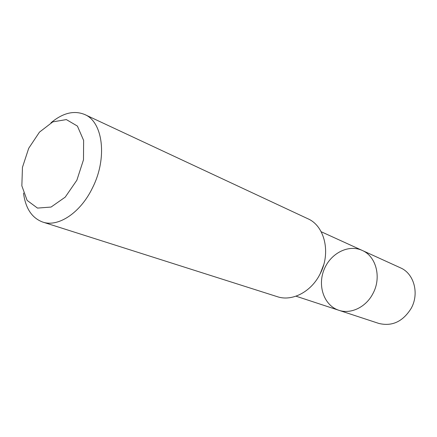 <?xml version="1.0" encoding="UTF-8"?>
<svg xmlns="http://www.w3.org/2000/svg" width="437" height="437" viewBox="0 0 437 437"><rect width="100%" height="100%" fill="white"/><g stroke="black" fill="none" stroke-linecap="round" stroke-linejoin="round"><path stroke-width="0.66" d="M76.874 180.202L83.483 159.816L83.625 140.414L77.415 126.085L66.358 119.591L52.822 121.868L39.461 132.138L28.711 148.285L22.456 167.333L21.85 185.845L27.121 200.408L37.484 208.088L51.074 207.051L65.217 197.142L76.874 180.202M23.511 193.056C25.51 208.373 31.912 218.036 42.711 222.056C58.132 227.519 80.468 212.879 92.442 187.959C107.611 158.249 103.045 121.923 84.729 114.521C74.066 110.157 62.808 112.921 50.954 122.819M42.711 222.056L277.331 296.69C291.872 301.688 310.882 292.107 319.84 274.42C331.312 253.411 324.899 225.945 307.801 218.719L84.729 114.521M362.164 250.401L400.478 267.843C413.976 273.475 419.531 293.473 411.195 308.336C402.865 321.648 392.055 326.674 378.764 323.413L338.779 310.259C350.66 314.449 365.911 307.271 372.865 293.697C381.785 277.621 376.197 256.224 362.164 250.401C348.267 243.988 330.186 253.58 323.932 269.962C317.426 286.24 324.216 305.55 338.779 310.259C350.66 314.449 365.911 307.271 372.865 293.697C381.785 277.621 376.197 256.224 362.164 250.401L321.168 231.73M323.719 264.735L320.234 273.66M338.779 310.259L295.986 296.188"/></g></svg>
